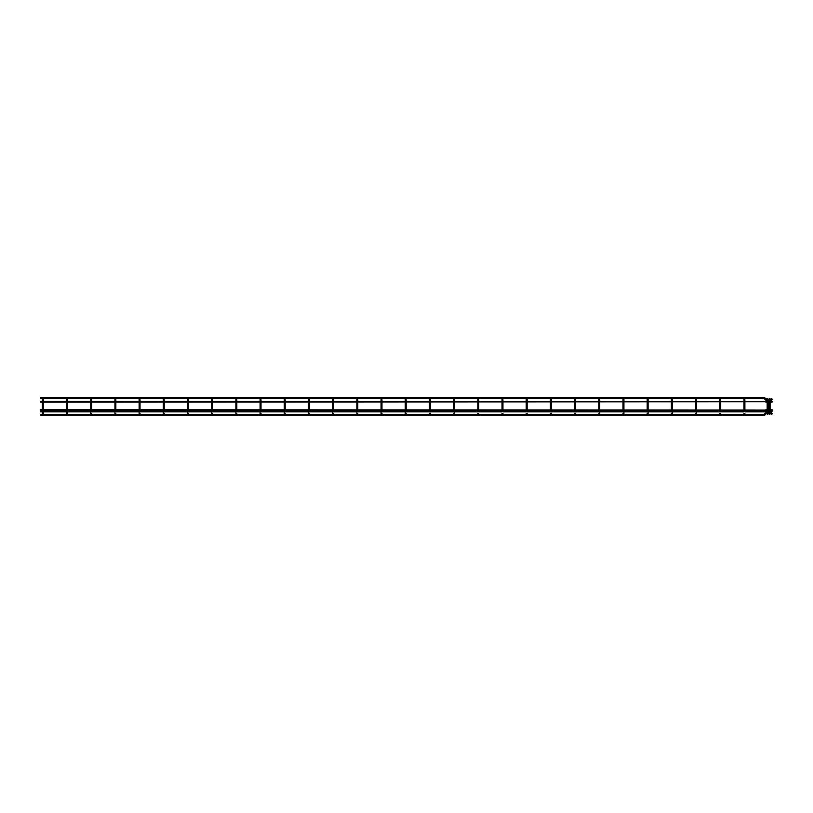 <?xml version="1.0" encoding="UTF-8"?>
<svg xmlns="http://www.w3.org/2000/svg" width="813" height="813" viewBox="0 0 813 813"><rect width="100%" height="100%" fill="white"/><g stroke="black" fill="none" stroke-linecap="round" stroke-linejoin="round"><path stroke-width="1.22" d="M744.434 413.695L744.434 414.62L744.434 413.695M744.098 414.467L720.572 414.467M743.976 414.152L743.976 413.217M744.891 414.152L744.891 413.217M744.769 414.467L764.139 414.467L765.551 413.055A0.945 0.945 0 0 1 766.222 412.78L771.039 412.78A0.945 0.945 0 0 1 771.7 413.055L772.35 413.705L771.7 414.356L771.049 413.705L771.7 414.356M767.167 399.305L764.789 397.882A0.945 0.945 0 0 0 764.129 397.608L40.65 397.608L40.65 398.533L42.469 398.533L42.804 399.305L43.14 398.533L66.666 398.533L67.001 399.305L67.337 398.533L90.853 398.533L91.188 399.305L91.523 398.533L115.05 398.533L115.385 399.305L115.72 398.533L139.247 398.533L139.582 399.305L139.917 398.533L163.443 398.533L163.779 399.305L164.104 398.533L187.63 398.533L187.966 399.305L188.301 398.533L211.827 398.533L212.163 399.305L212.498 398.533L236.024 398.533L236.359 399.305L236.695 398.533L260.211 398.533L260.546 399.305L260.882 398.533L284.408 398.533L284.743 399.305L285.078 398.533L308.605 398.533L308.94 399.305L309.275 398.533L332.802 398.533L333.137 399.305L333.472 398.533L356.988 398.533L357.324 399.305L357.659 398.533L381.185 398.533L381.521 399.305L381.856 398.533L405.382 398.533L405.717 399.305L406.053 398.533L429.579 398.533L429.904 399.305L430.24 398.533L453.766 398.533L454.101 399.305L454.437 398.533L477.963 398.533L478.298 399.305L478.633 398.533L502.16 398.533L502.495 399.305L502.83 398.533L526.346 398.533L526.682 399.305L527.017 398.533L550.543 398.533L550.879 399.305L551.214 398.533L574.74 398.533L575.076 399.305L575.411 398.533L598.937 398.533L599.272 399.305L599.608 398.533L623.124 398.533L623.459 399.305L623.795 398.533L647.321 398.533L647.656 399.305L647.991 398.533L671.518 398.533L671.853 399.305L672.188 398.533L695.704 398.533L696.04 399.305L696.375 398.533L719.901 398.533L720.237 399.305L720.572 398.533L744.098 398.533L744.434 399.305L744.769 398.533L764.139 398.533L765.551 399.945A0.945 0.945 0 0 0 766.222 400.22L767.167 400.22M744.434 399.305L744.434 398.38L743.976 398.848L744.891 398.848L744.434 398.38L743.976 399.783L743.976 398.848M720.237 413.695L720.237 414.62L720.237 413.695M719.901 414.467L696.375 414.467M719.779 414.152L719.779 413.217M720.694 414.152L720.694 413.217M720.237 399.305L720.237 398.38L719.779 398.848L720.694 398.848L719.779 398.848L719.779 399.783L719.779 398.848M696.04 413.695L696.04 414.62L696.04 413.695M695.704 414.467L672.188 414.467M695.582 414.152L695.582 413.217M696.507 414.152L696.507 410.555M695.582 398.848L695.582 399.783L695.582 398.848L696.507 398.848L696.04 398.38L695.582 398.848L696.507 398.848L696.507 399.783L695.582 399.783L696.507 399.783L696.507 398.848M671.853 413.695L671.853 414.62L671.853 413.695M671.518 414.467L647.991 414.467M671.396 414.152L671.396 413.217M672.31 414.152L672.31 410.555M671.396 398.848L671.396 399.783L671.396 398.848L672.31 398.848L671.853 398.38L671.396 398.848L671.853 398.38L672.31 399.783L671.396 399.783L672.31 399.783L672.31 398.848M647.656 413.695L647.656 414.62L647.656 413.695M647.321 414.467L623.795 414.467M647.199 414.152L647.199 413.217M648.113 414.152L648.113 410.555M647.199 398.848L647.199 399.783L647.199 398.848L648.113 398.848L647.656 398.38L647.199 398.848L648.113 398.848L648.113 399.783L647.199 399.783L648.113 399.783L648.113 398.848M623.459 413.695L623.459 414.62L623.459 413.695M623.124 414.467L599.608 414.467M623.002 414.152L623.002 413.217M623.927 414.152L623.927 410.555M623.002 398.848L623.002 399.783L623.002 398.848L623.927 398.848L623.459 398.38L623.002 398.848L623.927 398.848L623.927 399.783L623.002 399.783L623.927 399.783L623.927 398.848M599.272 413.695L599.272 414.62L599.272 413.695M598.937 414.467L575.411 414.467M598.805 414.152L598.805 413.217M599.73 414.152L599.73 410.555M598.805 398.848L598.805 399.783L598.805 398.848L599.272 399.305L599.272 398.38L598.805 398.848L599.272 398.38L599.73 399.783L598.805 399.783L599.73 399.783L599.73 398.848M575.076 413.695L575.076 414.62L575.076 413.695M574.74 414.467L551.214 414.467M574.618 414.152L574.618 413.217M575.533 414.152L575.533 413.217M574.618 398.848L574.618 399.783L574.618 398.848L575.533 398.848L575.076 398.38L574.618 398.848L575.076 398.38L575.533 399.783L574.618 399.783L575.533 399.783L575.533 398.848M550.879 413.695L550.879 414.62L550.879 413.695M550.543 414.467L527.017 414.467M550.421 414.152L550.421 413.217M551.336 414.152L551.336 413.217M550.421 398.848L550.421 399.783L550.421 398.848L551.336 398.848L550.879 398.38L550.421 398.848L550.879 398.38L551.336 399.783L550.421 399.783L551.336 399.783L551.336 398.848M526.682 413.695L526.682 414.62L526.682 413.695M526.346 414.467L502.83 414.467M526.224 414.152L526.224 413.217M527.149 414.152L527.149 413.217M526.224 398.848L526.224 399.783L526.224 398.848L527.149 398.848L526.682 398.38L526.224 398.848L527.149 398.848L527.149 399.783L526.224 399.783L527.149 399.783L527.149 398.848M502.495 413.695L502.495 414.62L502.495 413.695M502.16 414.467L478.633 414.467M502.028 414.152L502.028 413.217M502.952 414.152L502.952 413.217M502.495 399.305L502.495 398.38L502.028 398.848L502.952 398.848L502.028 398.848L502.028 399.783L502.028 398.848M478.298 413.695L478.298 414.62L478.298 413.695M477.963 414.467L454.437 414.467M477.841 414.152L477.841 413.217M478.755 414.152L478.755 413.217M478.298 399.305L478.298 398.38L477.841 398.848L478.755 398.848L478.298 398.38L477.841 399.783L477.841 398.848M454.101 413.695L454.101 414.62L454.101 413.695M453.766 414.467L430.24 414.467M453.644 414.152L453.644 413.217M454.558 414.152L454.558 410.555M454.101 399.305L454.101 398.38L453.644 398.848L454.558 398.848L454.101 398.38L453.644 399.783L453.644 398.848M429.904 413.695L429.904 414.62L429.904 413.695M429.579 414.467L406.053 414.467M429.447 414.152L429.447 413.217M430.372 414.152L430.372 413.217M429.904 399.305L430.372 398.848L429.447 398.848L430.372 398.848L429.904 398.38L429.447 399.783L429.447 398.848M405.717 413.695L405.717 414.62L405.717 413.695M405.382 414.467L381.856 414.467M405.26 414.152L405.26 410.555M406.175 414.152L406.175 413.217M405.717 399.305L405.717 398.38L405.26 398.848L406.175 398.848L405.717 398.38L405.26 399.783L405.26 398.848M381.521 413.695L381.521 414.62L381.521 413.695M381.185 414.467L357.659 414.467M381.063 414.152L381.063 410.555M381.978 414.152L381.978 413.217M381.521 399.305L381.521 398.38L381.063 398.848L381.978 398.848L381.521 398.38L381.063 399.783L381.063 398.848M357.324 413.695L357.324 414.62L357.324 413.695M356.988 414.467L333.472 414.467M356.866 414.152L356.866 410.555M357.791 414.152L357.791 413.217M357.324 399.305L357.324 398.38L356.866 398.848L357.791 398.848L357.324 398.38L356.866 399.783L356.866 398.848M333.137 413.695L333.137 414.62L333.137 413.695M332.802 414.467L309.275 414.467M332.669 414.152L332.669 410.555M333.594 414.152L333.594 413.217M333.137 399.305L333.137 398.38L332.669 398.848L333.594 398.848L332.669 398.848L332.669 399.783L332.669 398.848M308.94 413.695L308.94 414.62L308.94 413.695M308.605 414.467L285.078 414.467M308.483 414.152L308.483 410.555M309.397 414.152L309.397 413.217M308.94 399.305L308.94 398.38L308.483 398.848L309.397 398.848L308.94 398.38L308.483 399.783L308.483 398.848M284.743 413.695L284.743 414.62L284.743 413.695M284.408 414.467L260.882 414.467M284.286 414.152L284.286 410.555M285.2 414.152L285.2 413.217M284.743 399.305L284.743 398.38L284.286 398.848L285.2 398.848L284.743 398.38L284.286 399.783L284.286 398.848M260.546 413.695L260.546 414.62L260.546 413.695M260.211 414.467L236.695 414.467M260.546 398.38L260.546 399.305L260.546 398.38M236.359 413.695L236.359 414.62L236.359 413.695M236.024 414.467L212.498 414.467M236.359 398.38L236.359 399.305L236.359 398.38M212.163 413.695L212.163 414.62L212.163 413.695M211.827 414.467L188.301 414.467M212.163 398.38L212.163 399.305L212.163 398.38M187.966 413.695L187.966 414.62L187.966 413.695M187.63 414.467L164.104 414.467M187.966 398.38L187.966 399.305L187.966 398.38M163.779 413.695L163.779 414.62L163.779 413.695M163.443 414.467L139.917 414.467M163.779 398.38L163.779 399.305L163.779 398.38M139.582 413.695L139.582 414.62L139.582 413.695M139.247 414.467L115.72 414.467M139.582 398.38L139.582 399.305L139.582 398.38M115.385 413.695L115.385 414.62L115.385 413.695M115.05 414.467L91.523 414.467M115.385 398.38L115.385 399.305L115.385 398.38M91.188 413.695L91.188 414.62L91.188 413.695M90.853 414.467L67.337 414.467M91.188 398.38L91.188 399.305L91.188 398.38M67.001 413.695L67.001 414.62L67.001 413.695M66.666 414.467L43.14 414.467M67.001 398.38L67.001 399.305L67.001 398.38M42.804 413.695L42.804 414.62L42.804 413.695M42.469 414.467L40.65 414.467L40.65 415.392L764.129 415.392A0.945 0.945 0 0 0 764.789 415.118L766.202 413.705L767.289 413.695L765.551 413.055L764.129 415.392M42.804 398.38L42.804 399.305L42.804 398.38M768.082 400.22L769.169 400.22M768.082 399.305L769.169 399.305M770.094 399.305L771.7 398.644L772.35 399.295L771.7 399.945A0.945 0.945 0 0 1 771.039 400.22L770.094 400.22M772.35 401.724L771.7 401.724L772.35 401.724M772.35 410.098L771.7 410.098L772.35 410.098M764.464 411.856L764.464 410.941L772.025 410.941L772.025 411.856L771.039 411.856L771.039 410.941L771.374 411.856L766.222 411.856L765.876 410.941L766.222 411.856L764.129 411.856L764.129 410.941L764.129 411.856L744.891 411.856M767.96 413.695L769.291 413.695L767.96 413.695M769.962 413.695L771.039 413.695L769.962 413.695M769.626 413.553L769.626 414.467L769.626 413.553M769.962 399.305L769.626 398.533L769.291 399.305M769.626 398.533L769.626 399.447L769.626 398.533M767.624 413.553L767.624 414.467L767.624 413.553M767.96 399.305L767.624 398.533L767.289 399.305M767.624 398.533L767.624 399.447L767.624 398.533M764.129 397.608L764.129 398.533L764.789 397.882M766.222 400.22L766.222 399.305L765.551 399.945M771.7 399.945L771.049 399.295L771.039 400.22M40.65 401.266L766.202 401.724L40.65 402.181M770.094 401.266L771.374 401.266L771.374 402.181L770.094 402.181M40.65 409.63L766.202 410.098L40.65 410.555M770.094 409.63L771.374 409.63L771.374 410.555L770.094 410.941M764.139 414.467L764.789 415.118M766.222 412.78L766.222 413.695M771.039 412.78L771.039 413.695L771.7 413.055M744.891 399.783L744.891 401.266M744.891 402.181L744.891 409.63M743.976 399.783L743.976 401.266M743.976 402.181L743.976 409.63M720.694 399.783L720.694 401.266M720.694 402.181L720.694 409.63M719.779 399.783L719.779 401.266M719.779 402.181L719.779 409.63M696.507 409.63L696.507 402.181L696.507 409.63M696.507 401.266L696.507 399.783L696.507 401.266M695.582 399.783L695.582 401.266M695.582 402.181L695.582 409.63M672.31 409.63L672.31 402.181L672.31 409.63M672.31 401.266L672.31 399.783L672.31 401.266M671.396 399.783L671.396 401.266M671.396 402.181L671.396 409.63M648.113 409.63L648.113 402.181L648.113 409.63M648.113 401.266L648.113 399.783L648.113 401.266M647.199 399.783L647.199 401.266M647.199 402.181L647.199 409.63M623.927 409.63L623.927 402.181L623.927 409.63M623.927 401.266L623.927 399.783L623.927 401.266M623.002 399.783L623.002 401.266M623.002 402.181L623.002 409.63M599.73 409.63L599.73 402.181L599.73 409.63M599.73 401.266L599.73 399.783L599.73 401.266M598.805 399.783L598.805 401.266M598.805 402.181L598.805 409.63M575.533 399.783L575.533 401.266M575.533 402.181L575.533 409.63M574.618 399.783L574.618 401.266M574.618 402.181L574.618 409.63M551.336 399.783L551.336 401.266M551.336 402.181L551.336 409.63M550.421 399.783L550.421 401.266M550.421 402.181L550.421 409.63M527.149 399.783L527.149 401.266M527.149 402.181L527.149 409.63M526.224 399.783L526.224 401.266M526.224 402.181L526.224 409.63M502.952 399.783L502.952 401.266M502.952 402.181L502.952 409.63M502.028 399.783L502.028 401.266M502.028 402.181L502.028 409.63M478.755 399.783L478.755 401.266M478.755 402.181L478.755 409.63M477.841 399.783L477.841 401.266M477.841 402.181L477.841 409.63M454.558 409.63L454.558 402.181L454.558 409.63M454.558 401.266L454.558 398.848L454.558 401.266M453.644 399.783L453.644 401.266M453.644 402.181L453.644 409.63M430.372 399.783L430.372 401.266M430.372 402.181L430.372 409.63M429.447 399.783L429.447 401.266M429.447 402.181L429.447 409.63M405.26 409.63L405.26 402.181L405.26 409.63M405.26 401.266L405.26 399.783L405.26 401.266M406.175 399.783L406.175 401.266M406.175 402.181L406.175 409.63M381.063 409.63L381.063 402.181L381.063 409.63M381.063 401.266L381.063 399.783L381.063 401.266M381.978 399.783L381.978 401.266M381.978 402.181L381.978 409.63M356.866 409.63L356.866 402.181L356.866 409.63M356.866 401.266L356.866 399.783L356.866 401.266M357.791 399.783L357.791 401.266M357.791 402.181L357.791 409.63M332.669 409.63L332.669 402.181L332.669 409.63M332.669 401.266L332.669 399.783L332.669 401.266M333.594 399.783L333.594 401.266M333.594 402.181L333.594 409.63M308.483 409.63L308.483 402.181L308.483 409.63M308.483 401.266L308.483 399.783L308.483 401.266M309.397 399.783L309.397 401.266M309.397 402.181L309.397 409.63M284.286 409.63L284.286 402.181L284.286 409.63M284.286 401.266L284.286 399.783L284.286 401.266M285.2 399.783L285.2 401.266M285.2 402.181L285.2 409.63M260.089 410.555L260.089 414.152M261.014 413.217L261.014 414.152M260.089 409.63L260.089 402.181L260.089 409.63M260.089 401.266L260.089 398.848L260.089 401.266M261.014 399.783L261.014 401.266M261.014 402.181L261.014 409.63M235.892 410.555L235.892 414.152M236.817 413.217L236.817 414.152M235.892 409.63L235.892 402.181L235.892 409.63M235.892 401.266L235.892 398.848L235.892 401.266M236.817 399.783L236.817 401.266M236.817 402.181L236.817 409.63M211.705 410.555L211.705 414.152M212.62 413.217L212.62 414.152M211.705 409.63L211.705 402.181L211.705 409.63M211.705 401.266L211.705 398.848L211.705 401.266M212.62 399.783L212.62 401.266M212.62 402.181L212.62 409.63M187.508 410.555L187.508 414.152M188.423 413.217L188.423 414.152M187.508 409.63L187.508 402.181L187.508 409.63M187.508 401.266L187.508 398.848L187.508 401.266M188.423 399.783L188.423 401.266M188.423 402.181L188.423 409.63M163.311 410.555L163.311 414.152M164.236 413.217L164.236 414.152M163.311 409.63L163.311 402.181L163.311 409.63M163.311 401.266L163.311 398.848L163.311 401.266M164.236 399.783L164.236 401.266M164.236 402.181L164.236 409.63M139.125 410.555L139.125 414.152M140.039 413.217L140.039 414.152M139.125 409.63L139.125 402.181L139.125 409.63M139.125 401.266L139.125 398.848L139.125 401.266M140.039 399.783L140.039 401.266M140.039 402.181L140.039 409.63M114.928 410.555L114.928 414.152M115.842 413.217L115.842 414.152M114.928 409.63L114.928 402.181L114.928 409.63M114.928 401.266L114.928 398.848L114.928 401.266M115.842 399.783L115.842 401.266M115.842 402.181L115.842 409.63M90.731 410.555L90.731 414.152M91.656 413.217L91.656 414.152M90.731 409.63L90.731 402.181L90.731 409.63M90.731 401.266L90.731 398.848L90.731 401.266M91.656 399.783L91.656 401.266M91.656 402.181L91.656 409.63M66.534 410.555L66.534 414.152M67.459 410.555L67.459 414.152M67.459 409.63L67.459 402.181L67.459 409.63M67.459 401.266L67.459 398.848L67.459 401.266M66.534 409.63L66.534 402.181L66.534 409.63M66.534 401.266L66.534 398.848L66.534 401.266M42.347 410.555L42.347 414.152M43.262 410.555L43.262 414.152M43.262 409.63L43.262 402.181L43.262 409.63M43.262 401.266L43.262 398.848L43.262 401.266M42.347 409.63L42.347 402.181L42.347 409.63M42.347 401.266L42.347 398.848L42.347 401.266M767.167 401.266L765.876 401.266M767.167 402.181L765.876 402.181M768.082 402.181L769.169 402.181M768.082 401.266L769.169 401.266M771.374 401.266L772.025 401.266M771.374 402.181L772.025 402.181M767.167 409.63L765.876 409.63M767.167 410.941L765.876 410.555M768.082 410.941L769.169 410.941M768.082 409.63L769.169 409.63M771.374 409.63L772.025 409.63M771.374 410.555L772.025 410.555M40.65 410.941L42.347 410.941M43.262 410.941L66.534 410.941M67.459 410.941L90.731 410.941M91.656 410.941L114.928 410.941M115.842 410.941L139.125 410.941M140.039 410.941L163.311 410.941M164.236 410.941L187.508 410.941M188.423 410.941L211.705 410.941M212.62 410.941L235.892 410.941M236.817 410.941L260.089 410.941M261.014 410.941L284.286 410.941M285.2 410.941L308.483 410.941M309.397 410.941L332.669 410.941M333.594 410.941L356.866 410.941M357.791 410.941L381.063 410.941M381.978 410.941L405.26 410.941M406.175 410.941L429.447 410.941M430.372 410.941L453.644 410.941M454.558 410.941L477.841 410.941M478.755 410.941L502.028 410.941M502.952 410.941L526.224 410.941M527.149 410.941L550.421 410.941M551.336 410.941L574.618 410.941M575.533 410.941L598.805 410.941M599.73 410.941L623.002 410.941M623.927 410.941L647.199 410.941M648.113 410.941L671.396 410.941M672.31 410.941L695.582 410.941M696.507 410.941L719.779 410.941M720.694 410.941L743.976 410.941M744.891 410.941L764.464 410.941M40.65 411.856L42.347 411.856M43.262 411.856L66.534 411.856M67.459 411.856L90.731 411.856M91.656 411.856L114.928 411.856M115.842 411.856L139.125 411.856M140.039 411.856L163.311 411.856M164.236 411.856L187.508 411.856M188.423 411.856L211.705 411.856M212.62 411.856L235.892 411.856M236.817 411.856L260.089 411.856M261.014 411.856L284.286 411.856M285.2 411.856L308.483 411.856M309.397 411.856L332.669 411.856M333.594 411.856L356.866 411.856M357.791 411.856L381.063 411.856M381.978 411.856L405.26 411.856M406.175 411.856L429.447 411.856M430.372 411.856L453.644 411.856M454.558 411.856L477.841 411.856M478.755 411.856L502.028 411.856M502.952 411.856L526.224 411.856M527.149 411.856L550.421 411.856M551.336 411.856L574.618 411.856M575.533 411.856L598.805 411.856M599.73 411.856L623.002 411.856M623.927 411.856L647.199 411.856M648.113 411.856L671.396 411.856M672.31 411.856L695.582 411.856M696.507 411.856L719.779 411.856M720.694 411.856L743.976 411.856M769.169 413.065L769.169 414.01M770.094 413.065L770.094 414.01M770.094 412.78L770.094 411.856M769.169 412.78L769.169 411.856M770.094 399.935L770.094 410.555M769.169 410.555L769.169 398.99M767.167 413.065L767.167 414.01M768.082 413.065L768.082 414.01M768.082 412.78L768.082 411.856M767.167 412.78L767.167 411.856M767.167 399.935L767.167 410.555M768.082 410.555L768.082 398.99"/></g></svg>

